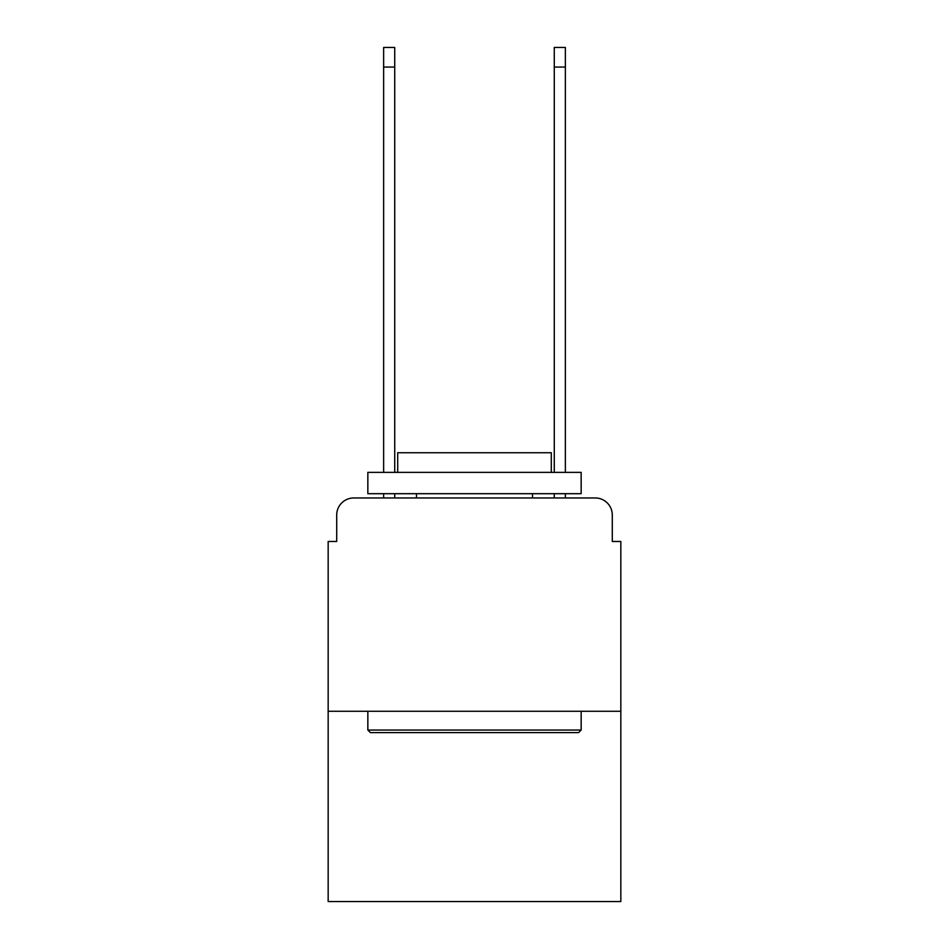 <?xml version="1.0" encoding="UTF-8"?>
<svg xmlns="http://www.w3.org/2000/svg" width="949" height="949" viewBox="0 0 949 949"><rect width="100%" height="100%" fill="white"/><g stroke="black" fill="none" stroke-linecap="round" stroke-linejoin="round"><path stroke-width="1.42" d="M336.705 515.034L336.705 541.476L336.705 515.034A17.07 17.07 0 0 1 353.763 497.964L383.633 497.964L383.633 493.694M620.836 711.276L328.164 711.276L328.164 901.55L620.836 901.55L620.836 541.476L612.295 541.476L612.295 515.034A17.07 17.07 0 0 0 595.237 497.964L353.763 497.964M328.164 711.276L328.164 541.476L336.705 541.476M394.725 493.694L394.725 497.964L407.951 497.964M541.049 497.964L554.275 497.964L554.275 493.694M565.367 493.694L565.367 497.964L595.237 497.964M612.295 541.476L612.295 515.034M578.593 732.604L370.407 732.604L367.844 730.042L581.156 730.042L578.593 732.604M367.844 472.365L581.156 472.365L581.156 493.694L367.844 493.694L367.844 472.365M551.298 472.365L551.298 452.744L397.702 452.744L397.702 472.365M367.844 711.276L367.844 730.042M581.156 711.276L581.156 730.042M416.481 493.694L416.481 497.964M532.519 493.694L532.519 497.964M383.633 472.365L383.633 47.45L394.725 47.45L394.725 472.365M554.275 472.365L554.275 47.45L565.367 47.45L565.367 472.365M383.633 67.071L394.725 67.071M565.367 67.071L554.275 67.071"/></g></svg>
